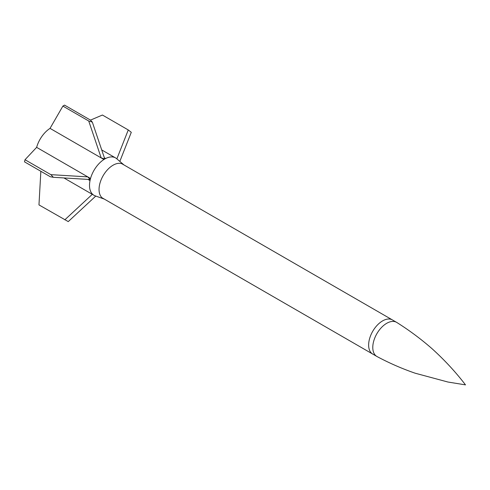 <?xml version="1.0" encoding="UTF-8"?>
<svg xmlns="http://www.w3.org/2000/svg" width="490" height="490" viewBox="0 0 490 490"><rect width="100%" height="100%" fill="white"/><g stroke="black" fill="none" stroke-linecap="round" stroke-linejoin="round"><path stroke-width="0.73" d="M376.865 356.457A19.704 11.374 120 0 0 377.043 356.555C389.397 363.151 402.112 368.707 415.189 373.215L447.946 382.029L465.5 384.877C455.749 372.124 444.583 360.058 432.015 348.678C420.99 339.037 409.254 330.303 396.808 322.469A19.704 11.374 120 0 0 396.569 322.328A19.704 11.374 120 0 0 376.865 333.702A19.704 11.374 120 0 0 376.865 356.457L372.719 354.062A19.704 11.374 -60 0 1 372.719 331.307A19.704 11.374 -60 0 1 392.423 319.933A19.704 11.374 120 0 0 372.719 331.307A19.704 11.374 120 0 0 372.719 354.062L102.134 197.838M119.823 161.4L131.289 132.312L128.27 129.954L116.865 158.882M90.46 120.124L102.422 115.034L128.27 129.954M40.854 171.286L38.967 204.906L68.251 221.596L95.777 196.061M92.298 194.328L64.815 219.826M94.956 195.767L95.483 195.957M53.367 177.3L50.348 176.768L24.5 161.841L25.015 159.728L50.856 174.648L53.367 177.3L90.252 179.542L90.019 180.596A21.578 12.458 120 0 0 93.976 195.296A21.578 12.458 120 0 0 95.14 195.835L95.127 195.865M50.856 174.648L87.747 176.884L90.252 179.542A21.578 12.458 120 0 0 90.019 180.596L87.918 179.401M88.733 121.006L62.885 106.085L64.545 105.123L90.393 120.05L92.328 122.12L88.733 121.006L101.173 157.872L103.935 159.495A21.578 12.458 120 0 0 90.534 178.476L36.627 147.355L25.015 159.728M90.509 178.482L90.252 179.542A21.578 12.458 120 0 1 90.534 178.476L87.747 176.884M92.328 122.12L104.768 158.987L101.173 157.872M62.885 106.085L50.035 128.374L103.935 159.495A21.578 12.458 120 0 1 104.762 158.987L103.935 159.464M104.284 199.081A19.821 11.442 -60 0 1 104.254 199.069A19.821 11.442 -60 0 1 103.151 198.56A19.821 11.442 -60 0 1 103.151 175.671A19.821 11.442 -60 0 1 122.972 164.23A19.821 11.442 -60 0 1 123.964 164.934L116.638 158.686A21.578 12.458 120 0 0 115.554 157.921A21.578 12.458 120 0 0 105.595 158.533A21.578 12.458 120 0 0 104.768 158.987A21.578 12.458 120 0 0 104.762 158.987L105.595 158.509L104.364 157.798M36.627 147.355A21.578 12.458 -60 0 1 50.035 128.374M95.14 195.835A21.578 12.458 120 0 0 95.183 195.853L104.254 199.069M396.569 322.328L121.832 163.709M63.921 177.944L93.976 195.296M101.706 149.922L115.554 157.921"/></g></svg>
